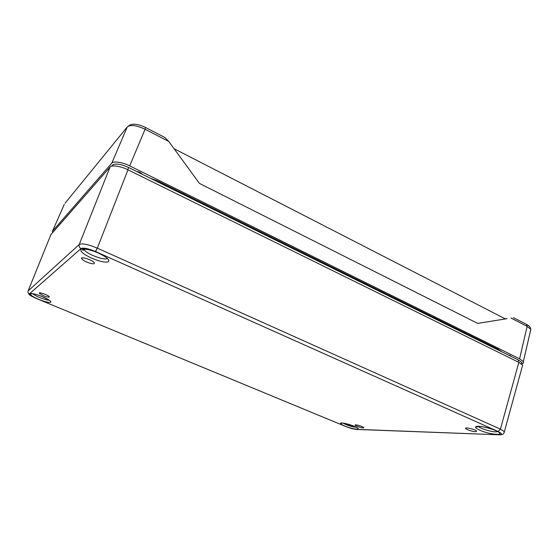 <?xml version="1.0" encoding="UTF-8"?>
<svg xmlns="http://www.w3.org/2000/svg" width="559" height="559" viewBox="0 0 559 559"><rect width="100%" height="100%" fill="white"/><g stroke="black" fill="none" stroke-linecap="round" stroke-linejoin="round"><path stroke-width="0.84" d="M477.679 323.402L507.09 318.651L477.707 323.416L199.423 183.394L168.797 141.49L164.849 137.472M505.364 318.909L174.066 148.694M505.259 318.854L507.09 318.651M168.797 141.49L145.074 129.255L129.695 165.876L519.591 358.815L523.35 361.603C523.923 362.707 523.378 363.462 521.708 363.86M530.365 331.298L530.826 329.307L527.151 326.379L510.954 318.022M150.105 178.125L157.924 181.081L498.006 349.165L501.723 351.758M507.348 354.539L510.814 355.859L510.744 356.216M136.92 171.613C139.086 171.788 140.742 172.577 141.881 173.975L141.923 174.087M129.695 165.876C122.868 162.236 112.988 160.789 111.765 163.2L52.448 231.216L52.546 232.509M145.508 127.48L145.074 129.255C136.431 125.223 130.485 124.468 127.242 126.998L111.765 163.2M52.448 231.216L64.257 204.412M38.781 299.4C32.778 296.78 29.92 294.893 30.193 293.741C31.912 293.175 35.951 294.139 42.316 296.633C48.465 299.331 51.281 301.217 50.771 302.279C48.996 302.803 45 301.846 38.781 299.4M344.623 425.965C340.354 424.085 339.369 423.079 341.675 422.939C345.001 423.212 349.144 424.316 354.106 426.258C364.063 430.339 354.022 429.948 344.623 425.965M467.59 429.759L465.717 428.62C463.998 426.762 475.353 429.333 476.624 431.094C476.135 432.184 473.124 431.744 467.59 429.759M86.617 261.989C84.116 260.864 82.508 259.823 81.782 258.88C79.497 255.875 92.528 259.907 94.317 262.751C94.681 264.379 92.109 264.127 86.617 261.989M357.159 426.349L355.217 425.245C354.071 423.946 362.973 426.384 363.755 427.579C363.434 428.236 361.24 427.831 357.159 426.349M43.469 295.739L39.361 293.328C37.998 291.518 48.354 295.075 49.297 296.738C49.374 297.591 47.431 297.255 43.469 295.739M479.671 430.137C474.64 427.712 474.214 426.419 478.378 426.265C483.814 426.65 489.621 428.103 495.798 430.633C507.886 435.95 490.858 435.272 479.671 430.137M91.55 258.132C83.598 254.359 80.07 251.445 80.971 249.398C82.068 247.833 91.334 249.712 98.216 252.92C106.392 256.867 109.823 259.774 108.509 261.661C105.539 262.765 99.886 261.584 91.55 258.132M498.859 434.685C502.534 434.629 502.268 433.567 498.076 431.499L95.456 251.508C88.175 248.489 83.361 247.504 81.013 248.566L29.403 293.859C29.145 294.81 31.542 296.389 36.594 298.583L345.986 426.601C350.011 428.173 353.421 429.088 356.216 429.347L499.25 434.804C504.574 434.636 503.477 433.337 504.393 431.639L504.001 432.945M498.076 431.499L500.417 429.151L504.393 431.639L522.637 365.16L518.843 362.351L127.983 169.817C121.135 166.191 111.255 164.716 110.039 167.099L50.918 234.591M27.985 291.351L28.104 290.939C27.726 292.224 28.16 293.202 29.403 293.859M81.013 248.566C79.336 247.623 78.742 246.274 79.231 244.514C82.068 243.109 88.098 244.325 97.308 248.154L95.456 251.508M522.155 366.907L522.637 365.16M83.389 250.215L83.941 250.048M111.52 166.233L112.513 165.101C115.343 163.165 120.716 163.976 128.64 167.525L518.605 360.094L521.987 362.616L521.715 364.133M519.591 358.815L527.151 326.379L526.571 324.437M65.096 203.183L127.242 126.998M49.108 300.127C46.257 300.483 34.847 296.004 32.89 293.748M356.055 427.279C351.318 426.657 346.95 425.266 342.96 423.093M497.866 431.667L495.721 431.883C490.676 431.807 479.846 428.383 478.259 426.363M107.286 258.321C105.574 261.081 86.82 254.198 84.283 249.859L83.927 249.069M499.69 434.818L356.88 429.452M356.216 429.347L356.544 429.438C350.947 428.494 353.421 429.221 345.818 426.566L345.986 426.601M345.686 426.482L36.524 298.555M36.594 298.583L36.545 298.597C27.887 294.537 29.341 294.782 28.146 292.65M341.381 423.051L341.766 423.212M110.039 167.099L79.231 244.514L28.104 290.939L51.1 234.151M518.843 362.351L500.417 429.151L97.308 248.154L127.983 169.817M518.158 362.008L518.605 360.094M127.752 169.705L128.64 167.525M112.079 166.086L112.513 165.101M497.447 348.886L497.377 349.613M157.575 180.906L157.303 181.682M165.108 137.605L145.55 127.494C138.066 123.881 132.483 123.253 128.808 125.614M523.35 361.603L530.826 329.307C530.449 327.204 529.073 325.604 526.697 324.506L513.379 317.617M49.262 300.19L42.274 296.647C35.28 293.482 29.334 293.398 31.22 293.964L32.366 293.685M356.88 427.628L353.959 426.224L343.163 423.121L341.186 423.268L342.129 422.96M465.878 428.089L465.717 428.62M477.645 426.398L477.54 426.887M82.236 257.874L81.782 258.88M39.563 292.888L39.361 293.328M497.783 431.618L495.428 430.542C493.429 429.508 485.471 426.831 478.923 426.37C476.506 426.65 475.758 426.859 476.666 426.999L478.12 426.37M105.875 257.189C106 257.475 104.386 255.91 98.091 252.954C89.81 249.132 81.984 248.636 82.697 249.251L82.585 250.159L84.283 249.859L84.619 249.076M521.987 362.616L521.652 364.084M500.934 350.982L500.927 351.366"/></g></svg>
